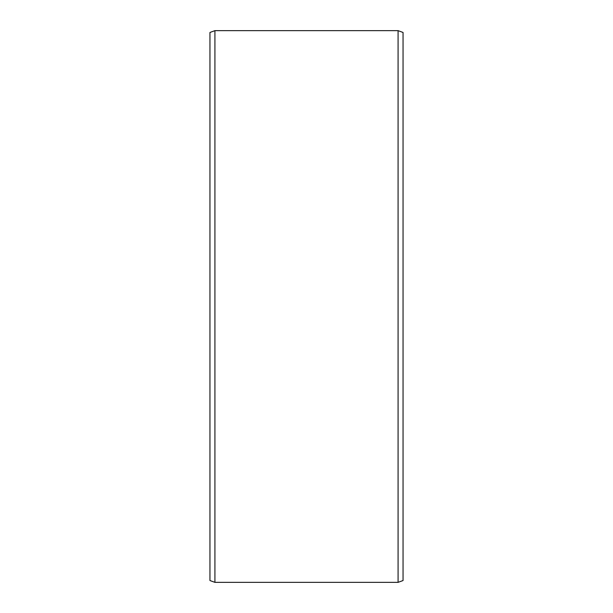 <?xml version="1.0" encoding="UTF-8"?>
<svg xmlns="http://www.w3.org/2000/svg" width="613" height="613" viewBox="0 0 613 613"><rect width="100%" height="100%" fill="white"/><g stroke="black" fill="none" stroke-linecap="round" stroke-linejoin="round"><path stroke-width="0.92" d="M403.048 32.458L403.048 580.542L398.082 582.35L398.082 30.65L403.048 32.458M214.918 582.35L209.952 580.542L209.952 32.458L214.918 30.65L214.918 582.35L398.082 582.35M214.918 30.65L398.082 30.65"/></g></svg>
